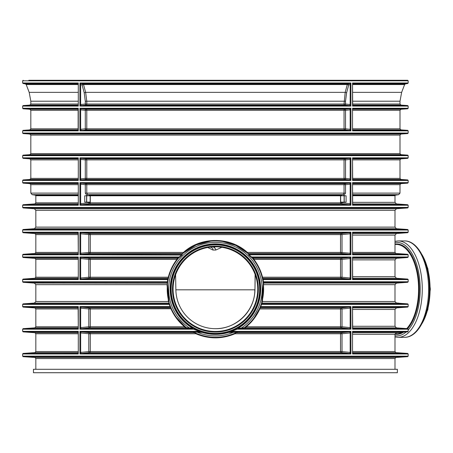 <?xml version="1.0" encoding="UTF-8"?>
<svg xmlns="http://www.w3.org/2000/svg" width="453" height="453" viewBox="0 0 453 453"><rect width="100%" height="100%" fill="white"/><g stroke="black" fill="none" stroke-linecap="round" stroke-linejoin="round"><path stroke-width="0.68" d="M33.46 372.723L397.366 372.723L397.366 369.291L33.46 369.291L33.46 372.723M352.677 278.652A1.053 0.787 96 0 0 353.227 279.071L352.547 278.023L352.53 279.597L408.176 279.597L408.176 281.777L263.453 281.777L263.074 279.597L262.683 279.705L263.063 281.862L263.453 281.777L263.725 282.304A0.527 0.527 -7.4 0 0 263.21 282.899L263.17 282.57M78.148 233.153A1.053 0.787 -84 0 0 77.599 232.734L77.639 232.74A1.053 0.736 -84.4 0 0 77.616 232.74L78.278 233.782L78.295 232.208L22.65 232.208L22.65 230.022L408.176 230.022L408.176 232.208L407.683 232.729L353.283 232.729L352.53 232.208L352.53 254.812L353.21 254.28A1.053 0.736 95.6 0 0 353.21 254.28L353.181 254.275M245.373 326.89A0.527 0.527 -128.4 0 0 245.696 327.83L246.262 326.777L246.019 326.37L244.439 327.615A48.205 48.205 0 0 0 252.514 258.357L252.536 258.38A0.527 0.527 -39.6 0 1 252.938 257.519L253.601 258.34A0.527 0.527 -38.4 0 0 253.193 259.19L253.601 259.711L253.906 259.388L253.601 258.34L341.211 258.34A1.053 0.753 -95.7 0 1 342.015 259.388L350.175 258.572L350.899 256.993L251.557 256.993L251.313 257.293L252.514 258.357A0.527 0.504 140.3 0 1 252.899 257.508L251.557 256.993L248.952 254.812L247.361 252.417C230.067 236.506 200.758 236.511 183.459 252.417L181.874 254.812L179.269 256.993L79.926 256.993L80.645 258.572A1.053 0.696 95.3 0 1 81.398 257.519L79.926 256.993L79.926 279.597L81.398 279.071L89.609 278.255A1.053 0.753 84.3 0 1 88.805 277.202L80.674 278.012L79.926 279.597L167.752 279.597L167.372 281.777L167.757 281.862L168.137 279.705L167.752 279.597L167.853 279.071A0.527 0.527 -167.5 0 0 168.357 278.663L168.284 278.997M408.176 232.208L352.53 232.208L352.53 254.812L408.176 254.812L408.176 256.993L407.683 257.519L353.283 257.519L352.53 256.993L352.683 278.493M352.677 328.227A1.053 0.787 96 0 0 353.227 328.646L352.547 327.598L352.53 329.172L408.176 329.172L408.176 331.353L407.683 331.879L353.283 331.879L352.53 331.353L352.53 353.963L353.21 353.431A1.053 0.736 95.6 0 0 353.21 353.431L353.181 353.425M350.175 308.148L350.899 306.568L349.427 307.094A1.053 0.696 84.7 0 1 350.175 308.148L350.152 327.587A1.053 0.753 -84.3 0 1 349.348 328.64L350.899 329.172L350.152 327.587L342.015 326.777A1.053 0.753 -84.3 0 1 341.211 327.83A1.053 0.736 -90 0 1 340.531 326.777L340.531 308.963L259.796 308.963C256.647 315.962 252.14 321.902 246.262 326.777L342.015 326.777L342.015 308.963L340.531 308.963A1.053 0.736 -90 0 1 341.211 307.915A1.053 0.753 -95.7 0 1 342.015 308.963L350.152 308.153A1.053 0.753 84.3 0 0 349.348 307.1L341.211 307.915L260.147 307.915A0.527 0.527 23.3 0 0 259.671 308.233L259.444 308.748L259.796 308.963L261.568 304.388L408.176 304.388L408.176 306.568L407.683 307.094L353.283 307.094L352.53 306.568L352.683 328.068M235.283 333.046L234.779 333.272L234.937 333.753L236.149 332.7L341.211 332.7A1.053 0.753 -95.7 0 1 342.015 333.753L350.152 332.944L350.899 331.353L349.427 331.879L228.799 331.879L228.601 332.417L233.142 332.406L233.159 331.924L228.612 331.941A0.527 0.51 -106.9 0 0 228.459 331.958L228.646 331.902A0.527 0.515 -107.2 0 1 228.799 331.879L231.766 331.353L238.442 328.657L244.75 328.561L245.696 327.83L341.211 327.83L349.348 328.64M171.421 308.833L171.155 308.233A0.527 0.527 -23.3 0 0 170.679 307.915L171.03 308.963C174.179 315.962 178.686 321.902 184.564 326.777L90.294 326.777L90.294 308.963L88.805 308.963L88.805 326.777L90.294 326.777A1.053 0.736 90 0 1 89.609 327.83A1.053 0.753 84.3 0 1 88.805 326.777L80.674 327.587L79.926 329.172L81.398 328.646L89.609 327.83L185.13 327.83A0.527 0.527 128.4 0 0 185.453 326.89L184.807 326.37L184.564 326.777L186.075 328.561L192.383 328.657L199.06 331.353L199.207 330.866L193.539 328.199M78.148 307.513A1.053 0.787 -84 0 0 77.599 307.094L77.639 307.106A1.053 0.736 -84.4 0 0 77.616 307.1A1.053 0.787 -84 0 0 77.542 307.094L78.278 308.148L78.295 306.568L22.65 306.568L22.65 304.388L169.258 304.388L170.034 306.568L170.402 306.381L169.632 304.223L169.258 304.388L168.805 303.861A0.527 0.527 163.1 0 0 169.303 303.182L169.405 303.516M408.176 331.353L352.53 331.353L352.53 353.963L408.176 353.963L408.176 356.143L22.65 356.143L22.65 353.963L78.295 353.963L78.295 331.353L77.599 331.885A1.053 0.787 -84 0 0 77.542 331.879L23.143 331.879L34.853 332.7L78.142 332.7M215.373 246.806L213.771 247.542A2.639 2.248 72.7 0 1 215.77 250.045L221.851 247.298M211.358 247.542L211.341 247.542A2.639 2.265 107.7 0 1 211.46 247.576A2.639 2.265 107.7 0 1 212.961 250.045L215.77 250.045M210.311 247.112L211.511 247.593M207.757 247.502L212.961 250.045M399.308 303.278L398.957 303.25M398.968 303.17L395.894 302.927M396.052 283.176L399.506 282.876M353.187 331.89L353.21 331.89A1.053 0.736 -95.6 0 1 353.21 331.89L353.283 331.879A1.053 0.787 -96 0 0 353.232 331.885A1.053 0.787 -96 0 1 353.232 331.885L352.683 332.462M408.176 306.568L352.53 306.568L352.53 329.172L353.21 328.64A1.053 0.736 95.6 0 0 353.21 328.64L353.181 328.64M353.187 307.106L353.21 307.1A1.053 0.736 -95.6 0 1 353.21 307.1L353.283 307.094A1.053 0.787 -96 0 0 353.232 307.094A1.053 0.787 -96 0 1 353.232 307.094L352.683 307.678M262.247 303.074L396.46 303.074L407.683 303.861L262.015 303.861A0.527 0.527 16.9 0 1 261.523 303.182L261.194 304.223L261.568 304.388L262.247 303.074L261.936 302.927L262.412 301.5L263.725 282.304L407.683 282.304L396.46 283.091L263.822 283.091M408.176 256.993L352.53 256.993L352.53 279.597L353.21 279.065A1.053 0.736 95.6 0 0 353.21 279.065L353.181 279.065M406.732 328.584A44.694 22.35 90 0 0 418.578 289.127A44.694 22.35 90 0 0 396.228 244.433L394.988 244.433M175.866 289.818L175.6 274.761A42.322 42.322 0 0 0 215.413 331.449A42.322 42.322 0 0 0 255.226 274.761L254.96 289.818A39.553 39.553 0 0 1 215.413 328.68A39.553 39.553 0 0 1 175.866 289.818L254.829 289.818C254.994 310.701 236.183 329.206 215.305 328.68M80.645 332.932A1.053 0.696 95.3 0 1 81.398 331.879L79.926 331.353L80.674 332.944A1.053 0.753 95.7 0 1 81.478 331.89L202.027 331.879A0.527 0.515 107.2 0 1 202.18 331.902L201.019 331.528L202.214 331.941L197.667 331.924L197.684 332.406A46.767 46.767 0 0 0 233.142 332.406L237.264 332.094A0.527 0.521 -117 0 1 237.502 332.038L236.149 332.7A0.527 0.521 64.8 0 0 235.928 332.751L235.798 332.808M235.696 332.853L235.413 332.989M234.779 333.272C221.868 338.668 208.958 338.668 196.041 333.272L194.898 332.751A0.527 0.521 -64.8 0 0 194.677 332.7L195.889 333.753C208.907 339.212 221.919 339.212 234.937 333.753L340.531 333.753L340.531 351.562L342.015 351.562A1.053 0.753 -84.3 0 1 341.211 352.615L349.427 353.436L350.899 353.963L350.175 352.383A1.053 0.696 -84.7 0 1 349.427 353.436L81.398 353.436L89.609 352.615A1.053 0.736 90 0 0 90.294 351.562L90.294 333.753A1.053 0.736 90 0 0 89.609 332.7L81.478 331.89M197.667 331.924L193.323 332.038L194.677 332.7L89.609 332.7A1.053 0.753 95.7 0 0 88.805 333.753L88.805 351.562L340.531 351.562A1.053 0.736 -90 0 0 341.211 352.615L89.609 352.615A1.053 0.753 84.3 0 1 88.805 351.562L80.674 352.377L80.674 332.944L88.805 333.753L195.889 333.753L196.041 333.272M195.028 332.813L193.561 332.094L202.225 332.417L202.214 331.941A0.527 0.51 106.9 0 1 202.366 331.958L202.01 331.851M193.323 332.038A0.527 0.521 117 0 1 193.561 332.094A48.205 48.205 0 0 0 237.264 332.094L235.928 332.751M184.807 326.37L176.466 317.525M81.478 328.64A1.053 0.753 -95.7 0 1 80.674 327.587L80.674 308.153A1.053 0.753 95.7 0 1 81.478 307.1L79.926 306.568L80.645 308.148L88.805 308.963A1.053 0.753 95.7 0 1 89.609 307.915A1.053 0.736 90 0 1 90.294 308.963L171.381 308.748M350.175 327.598A1.053 0.696 -84.7 0 1 349.427 328.646L243.697 328.646L243.471 327.808L244.439 327.615A0.527 0.527 -127 0 0 244.75 328.561M177.927 257.508A0.527 0.504 -140.3 0 1 178.306 258.357L179.507 257.293L179.269 256.993L177.887 257.519A0.527 0.527 39.6 0 1 178.289 258.38L177.633 259.19A0.527 0.527 38.4 0 0 177.225 258.34L176.919 259.388C172.848 264.716 169.971 270.656 168.301 277.202L90.294 277.202L90.294 259.388L88.805 259.388L88.805 277.202L90.294 277.202A1.053 0.736 90 0 1 89.609 278.255L168.04 278.255A0.527 0.527 -166.5 0 0 168.544 277.853L168.675 277.332L168.301 277.202L167.853 279.071L81.398 279.071A1.053 0.696 -95.3 0 1 80.645 278.023M168.675 277.332C170.22 271.285 172.82 265.747 176.466 260.724L177.225 259.711L176.919 259.388L90.294 259.388A1.053 0.736 90 0 0 89.609 258.34L81.398 257.519L177.887 257.519L177.225 258.34L89.609 258.34A1.053 0.753 95.7 0 0 88.805 259.388L80.674 258.578A1.053 0.753 95.7 0 1 81.478 257.525M262.281 277.853A0.527 0.527 166.5 0 0 262.78 278.255L262.525 277.202L262.151 277.332L262.281 277.853M350.175 258.572A1.053 0.696 84.7 0 0 349.427 257.519L350.899 256.993L350.899 279.597L350.175 278.023A1.053 0.696 -84.7 0 1 349.427 279.071L350.899 279.597L263.074 279.597L262.972 279.071A0.527 0.527 -12.5 0 1 262.468 278.663L262.53 278.963M262.972 279.071L262.78 278.255L341.211 278.255L349.427 279.071L262.972 279.071M259.444 308.748L254.359 317.525M194.479 328.708L194.286 329.172L79.926 329.172L79.926 306.568L170.034 306.568L170.679 307.915L89.609 307.915L81.478 307.1M80.645 308.148A1.053 0.696 95.3 0 1 81.398 307.094L170.334 307.094A0.527 0.527 157.7 0 1 170.815 307.417L170.402 306.381M167.321 283.244L167.31 284.207L167.514 283.708A0.527 0.527 6.5 0 0 167.321 283.244L34.366 283.091L23.143 282.304L167.1 282.304A0.527 0.527 -172.6 0 1 167.61 282.899L167.757 281.862M23.143 282.304L22.65 281.777L167.372 281.777L167.004 283.091M350.175 278.023L342.015 277.202L262.525 277.202C260.854 270.656 257.978 264.716 253.906 259.388L340.531 259.388L340.531 277.202A1.053 0.736 -90 0 0 341.211 278.255A1.053 0.753 -84.3 0 0 342.015 277.202L342.015 259.388L340.531 259.388A1.053 0.736 -90 0 1 341.211 258.34L349.427 257.519L252.899 257.508M253.601 259.711L254.359 260.724C258.006 265.747 260.605 271.285 262.151 277.332M89.756 195.781L90.153 195.781L90.153 202.106L84.734 202.106L84.734 195.781L346.092 195.781L346.092 202.106L340.673 202.106L340.673 195.781L341.069 195.781M229.948 331.692L231.619 330.866L231.766 331.353L350.899 331.358M252.536 258.38L253.193 259.19M349.348 307.1L260.492 307.094A0.527 0.527 22.3 0 0 260.011 307.417L260.045 307.338M232.836 330.928L232.678 330.441L236.347 328.708L236.534 329.172L350.899 329.172L350.899 306.568L260.792 306.568L260.424 306.381L261.194 304.223M181.936 254.246A0.527 0.527 -133.4 0 0 182.293 254.105L183.131 253.335A0.527 0.527 -132 0 1 182.78 253.465L89.609 253.465A1.053 0.753 84.3 0 1 88.805 252.417L80.674 253.227A1.053 0.753 -95.7 0 0 81.478 254.28L89.609 253.465A1.053 0.736 90 0 0 90.294 252.417L90.294 234.603A1.053 0.736 90 0 0 89.609 233.55L341.211 233.55A1.053 0.753 -95.7 0 1 342.015 234.603L350.152 233.793L350.899 232.208L350.899 254.812L350.152 253.227A1.053 0.753 -84.3 0 1 349.348 254.28L350.899 254.812L248.952 254.812L248.793 255.067L251.313 257.293M350.175 253.233A1.053 0.696 -84.7 0 1 349.427 254.286L248.805 254.286A0.527 0.493 79.9 0 1 248.465 254.127L248.793 255.067M248.89 254.246A0.527 0.527 -46.6 0 1 248.533 254.105L248.465 254.127M222.797 241.494L235.781 245.441L247.112 252.814L247.361 252.417L340.531 252.417A1.053 0.736 -90 0 0 341.211 253.465L248.046 253.465A0.527 0.527 -48 0 1 247.695 253.335L248.533 254.105A48.205 48.205 0 0 0 182.293 254.105L182.361 254.127A0.527 0.493 100.1 0 1 182.021 254.286L81.478 254.28M247.112 252.814L247.678 253.312M349.348 254.28L341.211 253.465A1.053 0.753 -84.3 0 0 342.015 252.417L342.015 234.603L340.531 234.603L340.531 252.417L350.152 253.227L350.152 233.793A1.053 0.753 84.3 0 0 349.348 232.74L341.211 233.55A1.053 0.736 -90 0 0 340.531 234.603L88.805 234.603L88.805 252.417L183.459 252.417L183.714 252.814L196.234 244.903L210.634 241.16M183.714 252.814L183.193 253.278M80.645 233.782A1.053 0.696 95.3 0 1 81.398 232.729L79.926 232.208L80.674 233.793L80.674 253.227L79.926 254.812L182.032 255.067L182.361 254.127M179.507 257.293L182.032 255.067M186.075 328.561A0.527 0.527 127 0 0 186.387 327.615L185.453 326.89M80.645 327.598A1.053 0.696 -95.3 0 0 81.398 328.646L187.129 328.646L187.355 327.808L186.387 327.615A48.205 48.205 0 0 1 178.306 258.357L178.289 258.38M243.471 327.808L241.183 328.153L241.183 328.685M189.643 328.685L189.643 328.153A46.767 46.767 0 0 1 180.198 258.357A46.767 46.767 0 0 1 250.628 258.357A46.767 46.767 0 0 1 241.183 328.153L238.431 328.091L238.442 328.657A0.527 0.504 59.4 0 1 238.182 327.683L238.431 328.091A45.255 45.255 0 0 0 249.982 259.926A45.255 45.255 0 0 0 180.843 259.926A45.255 45.255 0 0 0 192.395 328.091L187.355 327.808M197.989 330.928L198.148 330.441A44.773 44.773 0 0 1 209.518 244.739A44.773 44.773 0 0 1 232.678 330.441L231.619 330.866M237.502 332.038L233.159 331.924M192.383 328.657L192.638 327.683A0.527 0.504 -59.4 0 1 192.383 328.657M193.08 327.938L192.638 327.683M229.807 331.528A44.773 44.773 0 0 1 201.019 331.528L199.207 330.866M81.478 353.431A1.053 0.753 -95.7 0 1 80.674 352.377L79.926 353.963L79.926 331.353L199.06 331.353L200.877 331.692M350.175 332.932A1.053 0.696 84.7 0 0 349.427 331.879L341.211 332.7A1.053 0.736 -90 0 0 340.531 333.753L342.015 333.753L342.015 351.562L350.152 352.377A1.053 0.753 -84.3 0 1 349.348 353.431M350.175 233.782A1.053 0.696 84.7 0 0 349.427 232.729L350.899 232.208L79.926 232.208L79.926 254.812L81.398 254.286A1.053 0.696 -95.3 0 1 80.645 253.233M341.794 195.781L340.843 195.181A0.527 0.368 -89.6 0 0 340.531 195.702L340.531 202.842A1.053 0.736 -90 0 0 341.211 203.89L349.427 204.711L350.899 205.237L350.175 203.657A1.053 0.696 -84.7 0 1 349.427 204.711L81.398 204.711L89.609 203.89A1.053 0.736 90 0 0 90.294 202.842L342.015 202.842A1.053 0.753 -84.3 0 1 341.211 203.89L89.609 203.89A1.053 0.753 84.3 0 1 88.805 202.842L90.294 202.842L90.294 195.702A0.527 0.368 90 0 0 89.988 195.181L89.031 195.781M78.148 278.652A1.053 0.787 84 0 1 77.599 279.071L78.295 279.597L78.295 256.993L77.616 257.525A1.053 0.787 -84 0 0 77.599 257.519A1.053 0.787 -84 0 0 77.542 257.519L23.143 257.519L22.65 256.993L78.295 256.993L78.295 279.597L22.65 279.597L22.65 281.777M86.716 202.106L86.716 195.781M344.11 195.781L344.11 202.106M352.677 204.286A1.053 0.787 96 0 0 353.227 204.705L352.547 203.657L352.53 205.237L353.21 204.705A1.053 0.736 95.6 0 0 353.21 204.705L353.181 204.699M352.677 179.501A1.053 0.787 96 0 0 353.227 179.92L352.547 178.873L352.53 180.447L353.21 179.915A1.053 0.736 95.6 0 0 353.21 179.915L353.181 179.915M352.677 158.788A1.053 0.787 -96 0 1 353.227 158.374A1.053 0.787 -96 0 1 353.232 158.369A1.053 0.787 -96 0 1 353.283 158.369L352.53 157.842L352.683 179.343M353.187 158.38L353.21 158.374A1.053 0.736 -95.6 0 1 353.21 158.374L407.683 158.369L408.176 157.842L408.176 155.662L22.65 155.662L23.143 155.136L407.683 155.136L408.176 155.662M353.227 179.92L353.227 179.92A1.053 0.787 96 0 0 353.283 179.926L407.683 179.926L408.176 180.447L408.176 182.633L407.683 183.154L353.283 183.154L352.53 182.633L352.683 204.127M352.677 183.578A1.053 0.787 -96 0 1 353.283 183.154L353.21 183.165A1.053 0.736 -95.6 0 1 353.21 183.165L353.21 183.165M353.227 204.705L353.227 204.705A1.053 0.787 96 0 0 353.283 204.711L407.683 204.711L408.176 205.237L408.176 207.417L407.683 207.944L396.46 208.731L34.366 208.731L23.143 207.944L407.683 207.944M352.677 233.153A1.053 0.787 -96 0 1 353.283 232.729L353.21 232.74A1.053 0.736 -95.6 0 1 353.21 232.74L353.21 232.74M352.677 253.861A1.053 0.787 96 0 0 353.227 254.28L353.227 254.28A1.053 0.787 96 0 0 353.283 254.286L407.683 254.286L408.176 254.812M352.677 257.938A1.053 0.787 -96 0 1 353.283 257.519L353.21 257.525A1.053 0.736 -95.6 0 1 353.21 257.525L353.21 257.525M353.227 279.071L353.227 279.071A1.053 0.787 96 0 0 353.283 279.071L407.683 279.071L408.176 279.597M352.677 307.513A1.053 0.787 -96 0 1 353.227 307.094M353.227 328.646L353.227 328.646A1.053 0.787 96 0 0 353.283 328.646L407.683 328.646L408.176 329.172M352.677 332.304A1.053 0.787 -96 0 1 353.227 331.885M352.677 353.012A1.053 0.787 96 0 0 353.227 353.431L353.227 353.431A1.053 0.787 96 0 0 353.283 353.436L407.683 353.436L408.176 353.963M350.175 352.383L350.152 332.944A1.053 0.753 84.3 0 0 349.348 331.89M350.899 331.353L350.899 353.963L79.926 353.963L81.398 353.436A1.053 0.696 -95.3 0 1 80.645 352.383M349.348 257.525A1.053 0.753 84.3 0 1 350.152 258.578L350.152 278.012A1.053 0.753 -84.3 0 1 349.348 279.065M81.478 232.74L89.609 233.55A1.053 0.753 95.7 0 0 88.805 234.603L80.674 233.793A1.053 0.753 95.7 0 1 81.478 232.74L349.348 232.74M350.175 203.657L350.152 203.652A1.053 0.753 -84.3 0 1 349.348 204.705M343.68 195.781L345.531 193.108L345.531 184.677L350.152 184.218A1.053 0.753 84.3 0 0 349.348 183.165L344.727 183.624A1.053 0.753 -95.7 0 1 345.531 184.677L344.042 184.677L344.042 193.108L343.102 194.671L340.837 195.181A0.527 0.368 -90 0 0 340.526 195.702M342.015 202.106L342.015 202.842L350.152 203.652L350.175 184.207A1.053 0.696 84.7 0 0 349.427 183.154L349.348 183.165M350.175 184.207L350.899 182.633L349.427 183.154L81.398 183.154L79.926 182.633L80.645 184.207A1.053 0.696 95.3 0 1 81.398 183.154L81.478 183.165A1.053 0.753 95.7 0 0 80.674 184.218L85.294 184.677A1.053 0.753 95.7 0 1 86.098 183.624L344.727 183.624A1.053 0.736 -90 0 0 344.042 184.677L86.783 184.677A1.053 0.736 90 0 0 86.098 183.624L81.478 183.165M79.926 205.237L81.398 204.711A1.053 0.696 -95.3 0 1 80.645 203.657L79.926 205.237L350.899 205.237L350.899 182.633L79.926 182.633L79.926 205.237M350.175 178.873A1.053 0.696 -84.7 0 1 349.427 179.926L350.899 180.447L350.152 178.861A1.053 0.753 -84.3 0 1 349.348 179.915L81.398 179.926L86.098 179.456A1.053 0.736 90 0 0 86.783 178.403L345.531 178.403A1.053 0.753 -84.3 0 1 344.727 179.456L349.348 179.915M350.175 159.422L350.899 157.842L349.427 158.369A1.053 0.696 84.7 0 1 350.175 159.422L350.152 178.861L345.531 178.403L345.531 159.892L344.042 159.892L344.042 178.403A1.053 0.736 -90 0 0 344.727 179.456L86.098 179.456A1.053 0.753 84.3 0 1 85.294 178.403L86.783 178.403L86.783 159.892A1.053 0.736 90 0 0 86.098 158.839L344.727 158.839A1.053 0.753 -95.7 0 1 345.531 159.892L350.152 159.428A1.053 0.753 84.3 0 0 349.348 158.374L344.727 158.839A1.053 0.736 -90 0 0 344.042 159.892L85.294 159.892A1.053 0.753 95.7 0 1 86.098 158.839L81.398 158.369L79.926 157.842L80.645 159.422A1.053 0.696 95.3 0 1 81.398 158.369L349.348 158.374M79.926 180.447L81.398 179.926A1.053 0.696 -95.3 0 1 80.645 178.873L79.926 180.447L350.899 180.447L350.899 157.842L79.926 157.842L79.926 180.447M80.645 159.422L80.674 159.428A1.053 0.753 95.7 0 1 81.478 158.374M80.645 178.873L80.674 159.428L85.294 159.892L85.294 178.403L80.674 178.861A1.053 0.753 -95.7 0 0 81.478 179.915M80.645 184.207L80.674 203.652A1.053 0.753 -95.7 0 0 81.478 204.705M90.294 195.702A0.527 0.368 89.6 0 0 89.983 195.181L87.723 194.671L86.783 193.108L86.783 184.677L85.294 184.677L85.294 193.108L87.146 195.781M88.805 202.106L88.805 202.842L80.645 203.657M80.645 258.572L80.674 278.012A1.053 0.753 -95.7 0 0 81.478 279.065M78.148 353.012A1.053 0.787 84 0 1 77.542 353.436L78.295 353.963L78.295 331.353L22.65 331.353L22.65 329.172L78.295 329.172L78.142 307.678M78.142 352.853L77.639 353.425A1.053 0.736 84.4 0 1 77.616 353.431L23.143 353.436L22.65 353.963M78.148 332.304A1.053 0.787 -84 0 0 77.599 331.885L78.142 332.468M78.148 328.227A1.053 0.787 84 0 1 77.542 328.646L78.295 329.172L78.295 306.568L77.542 307.094L23.143 307.094L34.853 307.915L78.142 307.915M78.142 328.063L77.639 328.64A1.053 0.736 84.4 0 1 77.616 328.64L23.143 328.646L22.65 329.172M78.142 278.493L77.639 279.065A1.053 0.736 84.4 0 1 77.616 279.065A1.053 0.787 84 0 1 77.542 279.071L23.143 279.071L22.65 279.597M78.148 257.938A1.053 0.787 -84 0 0 77.599 257.525L78.142 258.102M78.148 253.867A1.053 0.787 84 0 1 77.542 254.286L78.295 254.812L78.142 233.312M78.142 253.703L77.639 254.275A1.053 0.736 84.4 0 1 77.616 254.28L23.143 254.286L22.65 254.812L78.295 254.812L78.295 232.208L77.599 232.734A1.053 0.787 -84 0 0 77.542 232.729L23.143 232.729L22.65 232.208M78.148 204.292A1.053 0.787 84 0 1 77.542 204.711L78.295 205.237L78.295 182.633L77.599 183.159A1.053 0.787 -84 0 0 77.542 183.154L23.143 183.154L29.841 183.624L78.126 183.624M78.142 204.127L77.639 204.699A1.053 0.736 84.4 0 1 77.616 204.705L23.143 204.711L22.65 205.237L78.295 205.237L78.295 182.633L22.65 182.633L23.143 183.154M78.148 183.578A1.053 0.787 -84 0 0 77.599 183.159L78.142 183.737M78.148 179.501A1.053 0.787 84 0 1 77.542 179.926L78.295 180.447L78.295 157.842L77.599 158.374A1.053 0.787 -84 0 0 77.542 158.369L23.143 158.369L29.841 158.839L78.126 158.839M78.142 179.337L77.639 179.915A1.053 0.736 84.4 0 1 77.616 179.915L23.143 179.926L22.65 180.447L78.295 180.447L78.295 157.842L22.65 157.842L23.143 158.369M78.148 158.788A1.053 0.787 -84 0 0 77.599 158.374L78.142 158.952M395.973 357.485L34.853 357.485L23.143 356.67L407.683 356.67L395.973 357.485L394.988 358.538L394.988 369.291M23.143 155.136L29.841 154.666L400.979 154.666L407.683 155.136M352.677 129.926A1.053 0.787 96 0 0 353.283 130.351L353.21 130.339A1.053 0.736 95.6 0 0 353.21 130.339L353.181 130.339M353.187 108.805L353.21 108.799A1.053 0.736 -95.6 0 1 353.21 108.799L352.53 108.267L352.53 130.872L353.283 130.351L407.683 130.351L408.176 130.872L408.176 133.057L407.683 133.578L400.979 134.048L399.999 135.102L399.999 153.612L30.827 153.612L30.827 135.102L399.999 135.102M352.677 105.141A1.053 0.787 96 0 0 353.227 105.555L352.547 104.507L352.53 106.087L353.21 105.555A1.053 0.736 95.6 0 0 353.21 105.555L353.181 105.549M345.531 128.828A1.053 0.753 -84.3 0 1 344.727 129.881L349.348 130.339A1.053 0.753 95.7 0 0 350.152 129.286L345.531 128.828L345.531 110.317L344.042 110.317L344.042 128.828L345.531 128.828M349.348 130.339L349.427 130.351A1.053 0.696 95.3 0 0 350.175 129.298L350.152 109.853L350.899 108.267L349.427 108.794A1.053 0.696 -95.3 0 1 350.175 109.847M80.645 129.298L79.926 130.872L86.098 129.881A1.053 0.753 84.3 0 1 85.294 128.828L80.645 129.298A1.053 0.696 -95.3 0 0 81.398 130.351L349.427 130.351L350.899 130.872L350.175 129.298M349.348 108.799A1.053 0.753 -95.7 0 1 350.152 109.853L345.531 110.317A1.053 0.753 -95.7 0 0 344.727 109.264A1.053 0.736 -90 0 0 344.042 110.317L86.783 110.317A1.053 0.736 90 0 0 86.098 109.264L344.727 109.264L349.427 108.794L81.398 108.794L79.926 108.267L80.645 109.847A1.053 0.696 95.3 0 1 81.398 108.794L81.478 108.799A1.053 0.753 95.7 0 0 80.674 109.853L85.294 110.317A1.053 0.753 95.7 0 1 86.098 109.264L81.478 108.799M344.042 128.828A1.053 0.736 -90 0 0 344.727 129.881L86.098 129.881A1.053 0.736 90 0 0 86.783 128.828L344.042 128.828M350.175 104.507A1.053 0.696 -84.7 0 1 349.427 105.56L350.899 106.087L350.152 104.501A1.053 0.753 -84.3 0 1 349.348 105.555L81.398 105.56L86.098 105.09A1.053 0.736 90 0 0 86.783 104.037L345.531 104.037A1.053 0.753 -84.3 0 1 344.727 105.09L349.348 105.555M346.63 92.729L348.725 84.921L347.287 84.541L345.192 92.35L344.042 104.037A1.053 0.736 -90 0 0 344.727 105.09L86.098 105.09A1.053 0.753 84.3 0 1 85.294 104.037L86.783 104.037L86.783 101.212L345.531 101.212L346.63 92.729L345.192 92.35L85.634 92.35L83.539 84.541A1.053 0.736 90 0 0 82.967 83.879L347.853 83.879A1.053 0.742 -102.7 0 1 348.725 84.921L350.152 84.598A1.053 0.742 77.3 0 0 349.286 83.556L347.853 83.879A1.053 0.736 -90 0 0 347.287 84.541L83.539 84.541L82.101 84.921A1.053 0.742 102.7 0 1 82.967 83.879L79.926 82.995L80.611 84.558A1.053 0.623 101 0 1 81.353 83.516L349.286 83.556M345.531 101.212L345.531 104.037L350.152 104.501L350.214 84.558A1.053 0.623 79 0 0 349.467 83.516L350.899 82.995L350.214 84.558M79.926 106.087L81.398 105.56A1.053 0.696 -95.3 0 1 80.645 104.507L79.926 106.087L350.899 106.087L350.899 82.995L79.926 82.995L79.926 106.087M352.677 109.218A1.053 0.787 -96 0 1 353.283 108.794L407.683 108.794L400.979 109.264L352.7 109.264M353.227 130.345L352.683 129.768M352.677 83.952A1.053 0.838 -104.7 0 1 353.306 83.516L352.53 82.995L352.683 104.977M353.102 83.556A1.053 0.73 -102.5 0 1 353.142 83.556L407.728 83.516L408.176 82.995L408.176 80.81L407.649 80.277L28.799 80.277M353.227 105.555A1.053 0.787 96 0 0 353.227 105.56A1.053 0.787 96 0 0 353.283 105.56L407.683 105.56L408.176 106.087L408.176 108.267L407.683 108.794M78.126 129.881L29.841 129.881L23.143 130.351L77.542 130.351L78.295 130.872L78.278 129.298L77.599 130.345A1.053 0.736 -95.6 0 0 77.627 130.339L77.542 130.351A1.053 0.787 -96 0 0 78.148 129.926M29.841 129.881L30.827 128.828L30.827 110.317L29.841 109.264L23.143 108.794L77.542 108.794L78.278 109.847L78.295 108.267L77.542 108.794A1.053 0.787 96 0 1 77.599 108.799L77.599 108.799A1.053 0.787 96 0 1 78.148 109.218M78.148 105.141A1.053 0.787 84 0 1 77.599 105.555A1.053 0.787 84 0 1 77.593 105.56A1.053 0.787 84 0 1 77.542 105.56L78.295 106.087L78.295 82.995L77.769 83.573M78.142 104.977L77.639 105.549A1.053 0.736 84.4 0 1 77.616 105.555L23.143 105.56L22.65 106.087L78.295 106.087L78.295 82.995L22.65 82.995L23.097 83.516L77.52 83.516A1.053 0.838 -75.3 0 1 77.667 83.533M78.148 83.952A1.053 0.838 -75.3 0 0 77.667 83.539L78.142 84.105M80.645 109.847L80.674 129.286A1.053 0.753 -95.7 0 0 81.478 130.339M85.294 128.828L86.783 128.828L86.783 110.317L85.294 110.317L85.294 128.828M80.611 84.558L80.674 84.598A1.053 0.742 102.7 0 1 81.54 83.556M80.645 104.507L80.674 84.598L82.101 84.921L84.196 92.729L85.294 101.212L85.294 104.037L80.674 104.501A1.053 0.753 -95.7 0 0 81.478 105.555M168.918 301.851L168.884 302.927A0.527 0.527 164.1 0 0 169.065 302.372L167.457 284.229M263.504 283.244A0.527 0.527 -6.5 0 0 263.312 283.708L261.76 302.372A0.527 0.527 -164.1 0 0 261.936 302.927M215.413 246.806A42.322 42.322 0 0 1 252.066 310.288A42.322 42.322 0 0 1 178.759 310.288A42.322 42.322 0 0 1 215.413 246.806M257.791 289.127A42.378 42.378 0 0 1 215.413 331.505A42.378 42.378 0 0 1 173.035 289.127A42.378 42.378 0 0 1 215.413 246.749A42.378 42.378 0 0 1 257.791 289.127A42.378 42.378 0 0 1 215.413 331.505A42.378 42.378 0 0 1 173.035 289.127A42.378 42.378 0 0 1 215.413 246.749A42.378 42.378 0 0 1 257.791 289.127M257.814 289.127A42.401 42.401 0 0 1 215.413 331.528A42.401 42.401 0 0 1 173.012 289.127A42.401 42.401 0 0 1 215.413 246.726A42.401 42.401 0 0 1 257.814 289.127A42.401 42.401 0 0 1 215.413 331.528A42.401 42.401 0 0 1 173.012 289.127A42.401 42.401 0 0 1 215.413 246.726A42.401 42.401 0 0 1 257.814 289.127M34.366 208.731L35.832 210.305L394.988 210.305L394.988 227.134L35.832 227.134L34.366 228.714L396.46 228.714L407.683 229.495L408.176 230.022M168.884 302.927L168.578 303.074L168.805 303.861L23.143 303.861L34.366 303.074L168.578 303.074M167.31 284.207L167.027 284.671L168.414 301.5L168.754 301.925M404.484 240.922L398.176 240.922A48.205 24.1 90 0 1 422.275 289.127A48.205 24.1 90 0 1 398.176 337.332L404.484 337.332A48.205 24.1 90 0 0 428.589 289.127A48.205 24.1 90 0 0 404.484 240.922C418.549 240.577 429.603 263.714 429.376 289.127C429.603 314.541 418.549 337.683 404.484 337.332M352.683 334.246L394.988 334.246L396.46 332.666L352.683 332.666M352.683 351.562L394.988 351.562L394.988 334.246M352.683 327.864L396.46 327.864L407.683 328.646M396.46 327.864L394.988 326.285L352.683 326.285M352.683 309.456L394.988 309.456L396.46 307.876L352.683 307.876M396.46 303.074L394.988 301.5L262.412 301.5M263.799 284.671L394.988 284.671L396.46 283.091M352.683 278.289L396.46 278.289L407.683 279.071M396.46 278.289L394.988 276.709L352.683 276.709M352.683 259.88L394.988 259.88L396.46 258.306L352.683 258.306M402.06 332.275A44.694 22.35 90 0 1 396.228 333.827L395.044 333.827M254.96 289.818L255.101 274.427M228.459 331.958L228.601 332.417A45.255 45.255 0 0 1 202.225 332.417L202.366 331.958M248.533 254.105A48.205 48.205 0 0 0 182.293 254.105M171.166 289.127A44.247 44.247 0 0 1 237.536 250.809A44.247 44.247 0 0 1 237.536 327.445A44.247 44.247 0 0 1 171.166 289.127M193.561 332.094A48.205 48.205 0 0 0 237.264 332.094M23.143 279.071L34.853 278.255L78.142 278.255M86.857 195.713A1.053 0.742 102.7 0 1 87.723 194.671L343.102 194.671A1.053 0.742 77.3 0 1 343.969 195.713M86.597 195.781L86.597 202.106M352.683 352.615L395.973 352.615L407.683 353.436M408.176 182.633L352.53 182.633L352.53 205.237L408.176 205.237M352.683 203.924L396.46 203.924L394.988 202.349L352.683 202.349M352.683 195.702L394.988 195.702L395.435 195.181L398.663 194.671L352.683 194.671M344.229 202.106L344.229 195.781M352.683 195.181L395.435 195.181M352.683 193.108L399.999 193.108L398.663 194.671M352.683 184.677L399.999 184.677L400.979 183.624L407.683 183.154M352.7 183.624L400.979 183.624M408.176 157.842L352.53 157.842L352.53 180.447L408.176 180.447M352.7 179.456L400.979 179.456L407.683 179.926M352.683 178.403L399.999 178.403L399.999 159.892L400.979 158.839L407.683 158.369M352.683 159.892L399.999 159.892M352.7 158.839L400.979 158.839M340.843 195.181L89.988 195.181M345.531 193.108L85.294 193.108M23.143 353.436L34.853 352.615L78.142 352.615M34.853 352.615L35.832 351.562L78.142 351.562M35.832 351.562L35.832 333.753L78.142 333.753M23.143 328.646L34.853 327.83L78.142 327.83M34.853 327.83L35.832 326.777L78.142 326.777M35.832 326.777L35.832 308.963L78.142 308.963M34.853 278.255L35.832 277.202L78.142 277.202M35.832 277.202L35.832 259.388L78.142 259.388M35.832 259.388L34.853 258.34L78.142 258.34M78.142 252.417L35.832 252.417L34.853 253.465L78.142 253.465M35.832 252.417L35.832 234.603L78.142 234.603M35.832 234.603L34.853 233.55L78.142 233.55M23.143 204.711L34.853 203.89L78.142 203.89M34.853 203.89L35.832 202.842L78.142 202.842M35.832 202.842L35.832 195.702L78.142 195.702M35.832 195.702L35.391 195.181L78.142 195.181M35.391 195.181L32.157 194.671L78.142 194.671M32.157 194.671L30.827 193.108L78.142 193.108M30.827 193.108L30.827 184.677L78.142 184.677M23.143 179.926L29.841 179.456L78.126 179.456M29.841 179.456L30.827 178.403L78.142 178.403M30.827 178.403L30.827 159.892L78.142 159.892M34.366 228.714L23.143 229.495L407.683 229.495M352.7 129.881L400.979 129.881L407.683 130.351M352.683 128.828L399.999 128.828L399.999 110.317L400.979 109.264M352.683 110.317L399.999 110.317M408.176 130.872L352.53 130.872L352.53 108.267L408.176 108.267M408.176 82.995L352.53 82.995L352.53 106.087L408.176 106.087M352.7 105.09L400.979 105.09L407.683 105.56M352.683 104.037L399.999 104.037L399.999 101.212L401.635 92.35L404.625 84.541L405.446 83.879L407.728 83.516M352.683 101.212L399.999 101.212M352.683 92.35L401.635 92.35M352.683 84.541L404.625 84.541M352.672 83.879L405.446 83.879M79.926 108.267L350.899 108.267L350.899 130.872L79.926 130.872L79.926 108.267M85.294 101.212L86.783 101.212L85.634 92.35L84.196 92.729M30.827 128.828L78.142 128.828M30.827 110.317L78.142 110.317M29.841 109.264L78.126 109.264M23.143 108.794L22.65 108.267L78.295 108.267L78.295 130.872L22.65 130.872L23.143 130.351M23.143 105.56L29.841 105.09L78.126 105.09M29.841 105.09L30.827 104.037L78.142 104.037M30.827 104.037L30.827 101.212L78.142 101.212M30.827 101.212L29.185 92.35L78.142 92.35M29.185 92.35L26.2 84.541L78.142 84.541M26.2 84.541L25.379 83.879L78.154 83.879M408.176 133.057L22.65 133.057L23.143 133.578L29.841 134.048L400.979 134.048M23.143 133.578L407.683 133.578M22.65 82.995L22.65 80.81L408.176 80.81M35.832 369.291L35.832 358.538L394.988 358.538M23.143 207.944L22.65 207.417L408.176 207.417M258.34 289.127A42.927 42.927 0 0 1 193.946 326.307A42.927 42.927 0 0 1 193.946 251.947A42.927 42.927 0 0 1 258.34 289.127M352.683 235.096L394.988 235.096L396.46 233.516L352.683 233.516M34.366 283.091L35.832 284.671L167.027 284.671M168.414 301.5L35.832 301.5L35.832 284.671M352.683 252.417L394.988 252.417L394.988 235.096M352.683 253.465L395.973 253.465L394.988 252.417M421.902 254.512A44.773 22.39 90 0 1 430.084 289.127A44.773 22.39 90 0 1 421.902 323.742M394.988 242.502A46.767 23.386 90 0 1 396.811 242.361A46.767 23.386 90 0 1 420.191 289.127A46.767 23.386 90 0 1 408.176 329.999M406.165 331.987A46.767 23.386 90 0 1 394.988 335.752M394.988 244.082A45.175 22.588 90 0 1 396.681 243.952A45.175 22.588 90 0 1 419.268 289.127A45.175 22.588 90 0 1 407.626 328.646M403.538 332.174A45.175 22.588 90 0 1 394.993 334.178M22.65 256.993L22.65 254.812M396.46 332.666L407.683 331.879M394.988 326.285L394.988 309.456M396.46 307.876L407.683 307.094M407.683 303.861L408.176 304.388M394.988 301.5L394.988 284.671M408.176 281.777L407.683 282.304M394.988 276.709L394.988 259.88M395.973 352.615L394.988 351.562M394.988 202.349L394.988 195.702M399.999 193.108L399.999 184.677M400.979 179.456L399.999 178.403M353.227 158.374L352.683 158.952M353.227 183.159L352.683 183.737M353.227 232.734L352.683 233.312M353.227 254.28L352.683 253.703M353.227 257.525L352.683 258.102M353.227 353.431L352.683 352.847M35.832 333.753L34.853 332.7M35.832 308.963L34.853 307.915M30.827 184.677L29.841 183.624M30.827 159.892L29.841 158.839M408.176 356.143L407.683 356.67M22.65 356.143L23.143 356.67M22.65 331.353L23.143 331.879M22.65 306.568L23.143 307.094M23.143 229.495L22.65 230.022M34.853 233.55L23.143 232.729M400.979 129.881L399.999 128.828M400.979 105.09L399.999 104.037M353.227 108.799L352.683 109.377M353.159 83.539L352.683 84.105M78.142 129.768L78.142 109.377M25.379 83.879L23.097 83.516M22.65 80.81L23.177 80.277M34.853 357.485L35.832 358.538M400.979 154.666L399.999 153.612M29.841 154.666L30.827 153.612M29.841 134.048L30.827 135.102M22.65 133.057L22.65 130.872M22.65 108.267L22.65 106.087M22.65 207.417L22.65 205.237M22.65 182.633L22.65 180.447M22.65 157.842L22.65 155.662M34.853 253.465L23.143 254.286M34.853 258.34L23.143 257.519M396.46 233.516L407.683 232.729M396.46 208.731L394.988 210.305M396.46 203.924L407.683 204.711M35.832 227.134L35.832 210.305M394.988 227.134L396.46 228.714M35.832 301.5L34.366 303.074M22.65 304.388L23.143 303.861M395.973 253.465L407.683 254.286M396.46 258.306L407.683 257.519M420.78 252.519L427.819 268.51L430.35 289.127L427.819 309.75L420.78 325.735M398.176 240.922L394.988 241.307M394.988 336.947L398.176 337.332"/></g></svg>
